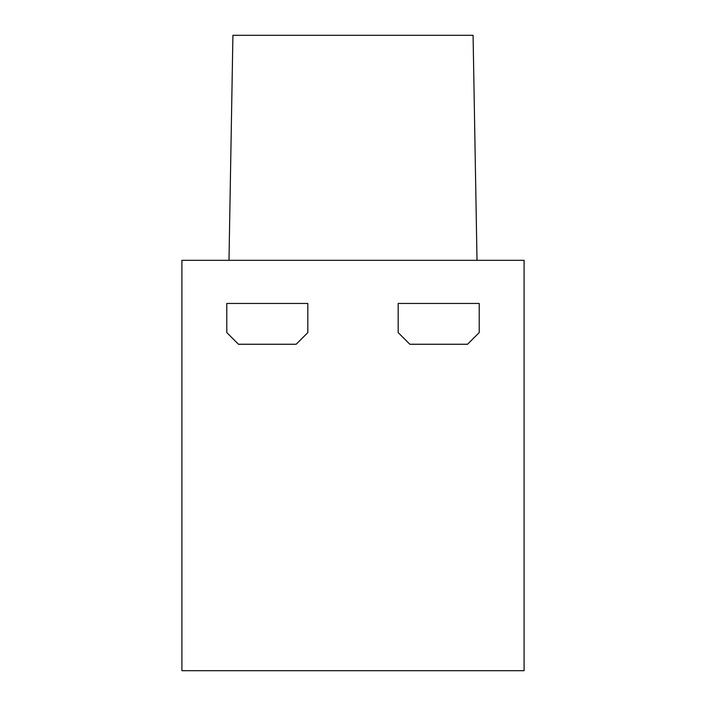 <?xml version="1.0" encoding="UTF-8"?>
<svg xmlns="http://www.w3.org/2000/svg" width="706" height="706" viewBox="0 0 706 706"><rect width="100%" height="100%" fill="white"/><g stroke="black" fill="none" stroke-linecap="round" stroke-linejoin="round"><path stroke-width="1.06" d="M524.09 260.311L524.09 670.7L181.91 670.7L181.91 260.311L524.09 260.311M467.548 344.254L479.206 332.597L479.206 303.448L398.175 303.448L398.175 332.597L409.833 344.254L467.548 344.254M477.009 260.311L473.082 35.3L232.918 35.3L228.991 260.311M226.794 332.597L238.451 344.254L296.167 344.254L307.825 332.597L307.825 303.448L226.794 303.448L226.794 332.597"/></g></svg>
